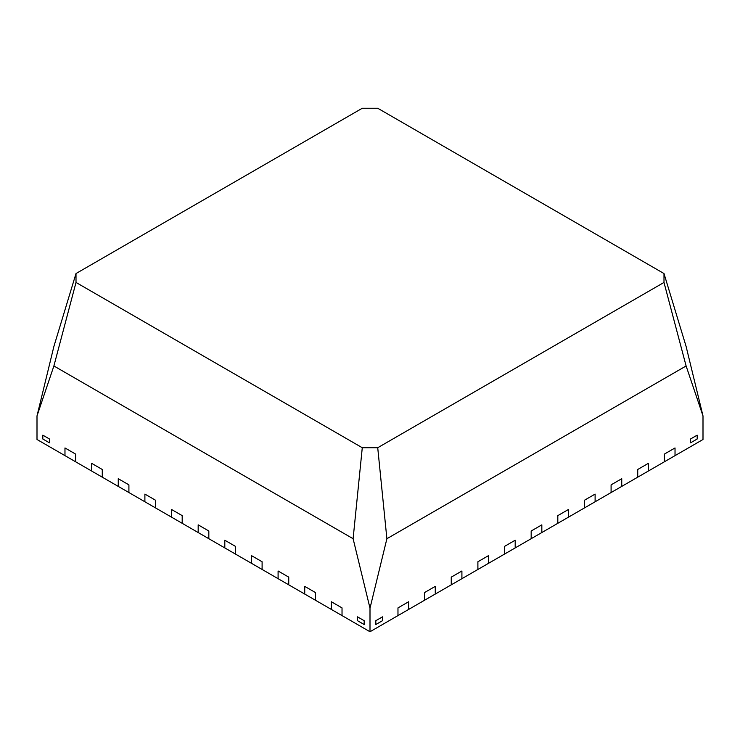 <?xml version="1.0" encoding="UTF-8"?>
<svg xmlns="http://www.w3.org/2000/svg" width="740" height="740" viewBox="0 0 740 740"><rect width="100%" height="100%" fill="white"/><g stroke="black" fill="none" stroke-linecap="round" stroke-linejoin="round"><path stroke-width="1.11" d="M663.993 273.532L686.11 346.468L703 415.936L703 439.486L675.028 455.637L675.028 447.95L675.028 455.637L664.372 461.788L664.372 454.101L675.028 447.95L664.372 454.101L664.372 461.788L637.732 477.171L637.732 469.484L648.388 463.332L637.732 469.484L637.732 477.171L611.092 492.553L611.092 484.866L621.748 478.706L611.092 484.866L611.092 492.553L584.452 507.936L584.452 500.24L595.108 494.089L584.452 500.24L584.452 507.936L557.812 523.31L557.812 515.623L568.468 509.471L557.812 515.623L557.812 523.31L531.172 538.692L531.172 531.005L541.828 524.854L531.172 531.005L531.172 538.692L504.532 554.075L504.532 546.388L515.188 540.228L504.532 546.388L504.532 554.075L477.892 569.458L477.892 561.762L488.548 555.611L477.892 561.762L477.892 569.458L451.252 584.841L451.252 577.145L461.908 570.993L451.252 577.145L451.252 584.841L424.612 600.214L424.612 592.527L435.268 586.376L424.612 592.527L424.612 600.214L397.972 615.597L397.972 607.91L408.628 601.75L397.972 607.91L397.972 615.597L370 631.747L370 608.188L353.11 538.72L53.891 365.967L37 415.936L53.891 346.459L76.007 273.532L362.276 108.253L377.724 108.253L663.993 273.532L663.993 282.449L377.724 447.728L362.276 447.728L76.007 282.449L76.007 273.532M690.513 442.853L697.173 439.005L690.513 442.853L690.513 439.005L697.173 435.166L697.173 439.005L697.173 435.166L690.513 439.005L690.513 442.853M370 631.747L342.028 615.597L342.028 607.901L331.372 601.75L342.028 607.901L342.028 615.597L331.372 609.446L331.372 601.75L331.372 609.446L304.732 594.063L304.732 586.376L315.388 592.527L304.732 586.376L304.732 594.063L278.092 578.68L278.092 570.993L288.748 577.145L278.092 570.993L278.092 578.68L251.452 563.297L251.452 555.611L262.108 561.762L251.452 555.611L251.452 563.297L224.812 547.924L224.812 540.228L235.468 546.379L224.812 540.228L224.812 547.924L198.172 532.541L198.172 524.845L208.828 531.005L198.172 524.845L198.172 532.541L171.532 517.158L171.532 509.471L182.188 515.623L171.532 509.471L171.532 517.158L144.892 501.776L144.892 494.089L155.548 500.24L144.892 494.089L144.892 501.776L118.252 486.402L118.252 478.706L128.908 484.857L118.252 478.706L118.252 486.402L91.612 471.019L91.612 463.323L102.268 469.484L91.612 463.323L91.612 471.019L64.972 455.637L64.972 447.95L75.628 454.101L64.972 447.95L64.972 455.637L37 439.486L37 415.936M408.628 609.446L408.628 601.75L408.628 609.446M357.513 620.693L364.173 624.532L364.173 620.693L364.173 624.532L357.513 620.693L357.513 616.846L364.173 620.693L357.513 616.846L357.513 620.693M375.828 624.532L382.488 620.693L375.828 624.532L375.828 620.693L382.488 616.846L382.488 620.693L382.488 616.846L375.828 620.693L375.828 624.532M75.628 461.788L75.628 454.101L75.628 461.788M42.828 439.005L49.488 442.853L49.488 439.005L49.488 442.853L42.828 439.005L42.828 435.166L49.488 439.005L42.828 435.166L42.828 439.005M648.388 471.019L648.388 463.332L648.388 471.019M621.748 486.402L621.748 478.706L621.748 486.402M595.108 501.785L595.108 494.089L595.108 501.785M568.468 517.158L568.468 509.471L568.468 517.158M541.828 532.541L541.828 524.854L541.828 532.541M515.188 547.924L515.188 540.228L515.188 547.924M488.548 563.307L488.548 555.611L488.548 563.307M461.908 578.68L461.908 570.993L461.908 578.68M435.268 594.063L435.268 586.376L435.268 594.063M315.388 600.214L315.388 592.527L315.388 600.214M288.748 584.831L288.748 577.145L288.748 584.831M262.108 569.458L262.108 561.762L262.108 569.458M235.468 554.075L235.468 546.379L235.468 554.075M208.828 538.692L208.828 531.005L208.828 538.692M182.188 523.31L182.188 515.623L182.188 523.31M155.548 507.927L155.548 500.24L155.548 507.927M128.908 492.553L128.908 484.857L128.908 492.553M102.268 477.171L102.268 469.484L102.268 477.171M703 415.936L686.11 365.958L386.891 538.72L370 608.188M76.007 282.449L53.891 365.967M686.11 365.958L663.993 282.449M377.724 447.728L386.891 538.72M353.11 538.72L362.276 447.728"/></g></svg>

